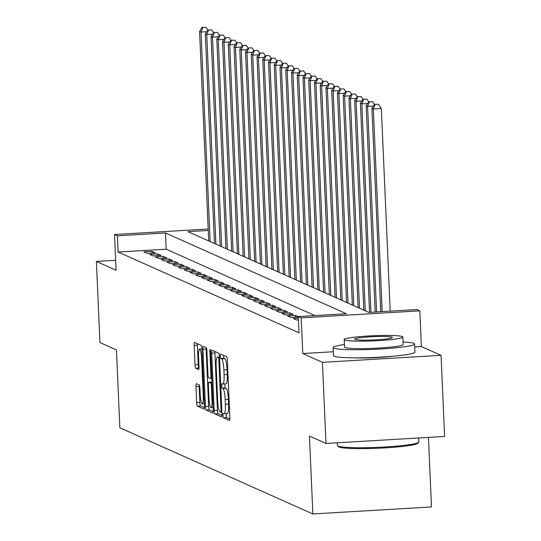 <?xml version="1.0" encoding="UTF-8"?>
<svg xmlns="http://www.w3.org/2000/svg" width="541" height="541" viewBox="0 0 541 541"><rect width="100%" height="100%" fill="white"/><g stroke="black" fill="none" stroke-linecap="round" stroke-linejoin="round"><path stroke-width="0.81" d="M222.946 415.366A2.238 0.385 -93.4 0 0 223.44 417.774L229.425 420.445A3.199 0.548 -93.4 0 0 229.479 420.458A3.199 0.548 -93.4 0 0 229.851 417.51L227.348 360.184A3.199 0.548 -93.4 0 0 226.645 356.749L220.654 354.078A2.238 0.385 -93.4 0 0 220.62 354.071A2.238 0.385 -93.4 0 0 220.356 356.127A2.238 0.385 -93.4 0 0 220.85 358.534L221.627 358.879A10.238 1.758 -93.4 0 1 223.873 369.875L224.082 374.656A10.238 1.758 -93.4 0 1 222.885 384.069A10.238 1.758 -93.4 0 1 222.723 384.042L221.952 383.691A2.238 0.385 -93.4 0 0 221.911 383.684A2.238 0.385 -93.4 0 0 221.654 385.747A2.238 0.385 -93.4 0 0 222.141 388.154L222.919 388.499A10.238 1.758 -93.4 0 1 225.171 399.495L225.374 404.276A10.238 1.758 -93.4 0 1 224.177 413.689A10.238 1.758 -93.4 0 1 224.015 413.662L223.244 413.31A2.238 0.385 -93.4 0 0 223.21 413.304A2.238 0.385 -93.4 0 0 222.946 415.366M226.212 413.567A2.238 0.385 -93.4 0 0 226.152 415.177A2.238 0.385 -93.4 0 0 226.645 417.584L229.851 419.011M223.555 355.369A2.238 0.385 -93.4 0 0 223.561 355.937A2.238 0.385 -93.4 0 0 224.055 358.345L224.833 358.69L221.627 358.879M224.921 383.954A2.238 0.385 -93.4 0 0 224.86 385.557A2.238 0.385 -93.4 0 0 225.347 387.965L226.124 388.31L222.919 388.499M356.478 357.858A25.427 2.225 -2.5 0 0 392.225 356.296M196.39 383.684A3.199 0.548 -93.4 0 0 196.342 383.677A3.199 0.548 -93.4 0 0 195.97 386.619L196.667 402.7A3.199 0.548 -93.4 0 0 197.37 406.135L204.025 409.111A3.199 0.548 -93.4 0 0 204.079 409.118A3.199 0.548 -93.4 0 0 204.451 406.176L201.949 348.85A3.199 0.548 -93.4 0 0 201.245 345.408L194.591 342.439A3.199 0.548 -93.4 0 0 194.544 342.433A3.199 0.548 -93.4 0 0 194.165 345.374L195.017 364.803A3.199 0.548 -93.4 0 0 195.72 368.238L198.567 369.51A3.199 0.548 -93.4 0 0 198.615 369.517A3.199 0.548 -93.4 0 0 198.993 366.575L198.567 356.945A8.561 1.474 -93.4 0 1 199.575 349.067A8.561 1.474 -93.4 0 1 201.583 358.291L203.233 396.026A8.561 1.474 -93.4 0 1 202.233 403.904A8.561 1.474 -93.4 0 1 200.217 394.68L199.94 388.391A3.199 0.548 -93.4 0 0 199.244 384.955L196.39 383.684M314.95 315.599L166.182 249.191L118.094 252.032L117.383 235.808L114.509 234.524L208.197 228.992M325.98 443.451L322.436 362.335L441.064 355.329L444.607 436.445L325.98 443.451L309.459 436.08L312.86 513.95L119.852 427.796L116.45 349.926L99.936 342.554L96.393 261.438L116.072 270.216L114.509 234.524M333.324 351.745L302.757 353.55L322.436 362.335M302.757 353.55L301.202 317.858L298.328 316.58L346.423 313.739L165.478 232.968L117.383 235.808M118.094 252.032L299.038 332.803L298.328 316.58M214.209 410.531A3.199 0.548 -93.4 0 0 214.905 413.966L221.56 416.935A3.199 0.548 -93.4 0 0 221.614 416.942A3.199 0.548 -93.4 0 0 221.986 414L219.484 356.675A3.199 0.548 -93.4 0 0 218.78 353.239L212.126 350.27A3.199 0.548 -93.4 0 0 212.079 350.257A3.199 0.548 -93.4 0 0 211.7 353.199L214.209 410.531L217.414 410.342A3.199 0.548 -93.4 0 0 218.118 413.777L221.986 415.502M212.796 413.02L206.141 410.051A3.199 0.548 -93.4 0 1 205.438 406.616L202.936 349.29A3.199 0.548 -93.4 0 1 203.308 346.341A3.199 0.548 -93.4 0 1 203.362 346.355L206.209 347.626A3.199 0.548 -93.4 0 1 206.912 351.062L207.927 374.311A3.199 0.548 -93.4 0 0 208.63 377.746L210.517 378.592A3.199 0.548 -93.4 0 0 210.564 378.599A3.199 0.548 -93.4 0 0 210.943 375.657L209.888 351.454A2.238 0.385 -93.4 0 1 210.145 349.391A2.238 0.385 -93.4 0 1 210.672 351.806L213.222 410.092A3.199 0.548 -93.4 0 1 212.843 413.033A3.199 0.548 -93.4 0 1 212.796 413.02L212.89 413.013M115.639 260.302L96.393 261.438M298.402 318.176L293.276 318.48L296.718 320.015L298.476 319.914M298.334 316.688L295.548 315.444L287.528 315.917L290.977 317.452L298.348 317.019M281.787 313.354L285.229 314.889L293.249 314.416L289.8 312.881L281.787 313.354M276.038 310.784L279.487 312.326L287.501 311.853L284.059 310.311L276.038 310.784M270.297 308.221L273.746 309.763L281.76 309.29L278.311 307.748L270.297 308.221M264.556 305.658L267.998 307.2L276.011 306.727L272.569 305.185L264.556 305.658M258.808 303.095L262.257 304.63L270.27 304.157L266.821 302.622L258.808 303.095M253.066 300.532L256.508 302.067L264.529 301.594L261.08 300.059L253.066 300.532M247.318 297.969L250.767 299.504L258.781 299.031L255.332 297.496L247.318 297.969M241.577 295.4L245.019 296.941L253.039 296.468L249.59 294.926L241.577 295.4M235.829 292.837L239.278 294.378L247.291 293.905L243.849 292.363L235.829 292.837M230.087 290.274L233.536 291.815L241.55 291.342L238.101 289.8L230.087 290.274M224.339 287.711L227.788 289.246L235.802 288.772L232.36 287.237L224.339 287.711M218.598 285.148L222.047 286.683L230.06 286.209L226.611 284.674L218.598 285.148M212.856 282.585L216.299 284.12L224.319 283.646L220.87 282.111L212.856 282.585M207.108 280.015L210.557 281.557L218.571 281.083L215.122 279.548L207.108 280.015M201.367 277.452L204.809 278.994L212.829 278.52L209.381 276.978L201.367 277.452M195.619 274.889L199.068 276.431L207.081 275.957L203.639 274.415L195.619 274.889M189.877 272.326L193.326 273.868L201.34 273.394L197.891 271.853L189.877 272.326M184.129 269.763L187.578 271.298L195.592 270.825L192.15 269.29L184.129 269.763M178.388 267.2L181.837 268.735L189.85 268.262L186.402 266.727L178.388 267.2M172.647 264.637L176.089 266.172L184.102 265.699L180.66 264.164L172.647 264.637M166.899 262.067L170.347 263.609L178.361 263.136L174.912 261.594L166.899 262.067M161.157 259.504L164.599 261.046L172.62 260.573L169.171 259.031L161.157 259.504M155.409 256.941L158.858 258.483L166.871 258.01L163.423 256.468L155.409 256.941M149.668 254.378L153.11 255.913L161.13 255.44L157.681 253.905L149.668 254.378M155.382 252.877L151.94 251.342L143.92 251.815L147.368 253.35L155.382 252.877M312.86 513.95L431.488 506.944L428.452 437.398M208.265 230.446L187.916 231.643L368.867 312.414L416.955 309.574L419.83 310.852L301.202 317.858M441.064 355.329L421.385 346.544L419.83 310.852M166.182 249.191L165.478 232.968M295.548 315.444L295.623 317.182M289.8 312.881L289.875 314.619M284.059 310.311L284.133 312.049M278.311 307.748L278.385 309.486M272.569 305.185L272.644 306.923M266.821 302.622L266.902 304.36M261.08 300.059L261.154 301.797M255.332 297.496L255.413 299.234M249.59 294.926L249.665 296.664M243.849 292.363L243.923 294.101M238.101 289.8L238.175 291.538M232.36 287.237L232.434 288.975M226.611 284.674L226.693 286.412M220.87 282.111L220.944 283.849M215.122 279.548L215.203 281.279M209.381 276.978L209.455 278.716M203.639 274.415L203.714 276.153M197.891 271.853L197.965 273.59M192.15 269.29L192.224 271.027M186.402 266.727L186.476 268.464M180.66 264.164L180.735 265.895M174.912 261.594L174.993 263.332M169.171 259.031L169.245 260.769M163.423 256.468L163.504 258.206M157.681 253.905L157.756 255.643M151.94 251.342L152.014 253.08M421.385 346.544L414.697 346.943M227.227 413.473A10.238 1.758 -93.4 0 0 227.382 413.5A10.238 1.758 -93.4 0 0 228.586 404.086L225.374 404.276M226.124 388.31A10.238 1.758 -93.4 0 1 228.376 399.305L228.586 404.086M225.928 383.853A10.238 1.758 -93.4 0 0 226.091 383.88A10.238 1.758 -93.4 0 0 227.288 374.467L224.082 374.656M224.833 358.69A10.238 1.758 -93.4 0 1 227.078 369.686L227.288 374.467M214.912 351.508A3.199 0.548 -93.4 0 0 214.912 353.009L217.414 410.342M220.748 412.201A2.238 0.385 -93.4 0 0 220.782 412.208A2.238 0.385 -93.4 0 0 221.046 410.146L218.848 359.826A2.238 0.385 -93.4 0 0 218.354 357.418L217.536 357.053A10.238 1.758 -93.4 0 0 217.381 357.026A10.238 1.758 -93.4 0 0 216.177 366.44L217.678 400.84A10.238 1.758 -93.4 0 0 219.93 411.836L220.748 412.201M213.215 411.593L209.347 409.862L206.141 410.051M206.141 347.599A3.199 0.548 -93.4 0 0 206.141 349.101L208.643 406.426A3.199 0.548 -93.4 0 0 209.347 409.862M208.982 398.44A8.561 1.474 -93.4 0 0 210.99 407.657A8.561 1.474 -93.4 0 0 211.998 399.785L211.416 386.484A3.199 0.548 -93.4 0 0 210.713 383.048L208.826 382.21A3.199 0.548 -93.4 0 0 208.772 382.196A3.199 0.548 -93.4 0 0 208.4 385.138L208.982 398.44M208.826 382.21L211.991 382.02A3.199 0.548 -93.4 0 0 211.977 382.007A3.199 0.548 -93.4 0 0 211.93 382.02M197.377 343.684A3.199 0.548 -93.4 0 0 197.37 345.185L198.222 364.614A3.199 0.548 -93.4 0 0 198.926 368.049L198.987 368.076M199.176 384.928A3.199 0.548 -93.4 0 0 199.176 386.43L199.879 402.511A3.199 0.548 -93.4 0 0 200.583 405.946L204.451 407.677M390.203 311.149L381.351 108.498L373.337 108.971L371.904 108.328L380.783 311.711M382.189 311.623L373.337 108.971L375.129 104.42L378.335 104.23L375.129 104.42M371.904 108.328L374.555 104.163M378.335 104.23L381.351 108.498M418.707 442.295L417.774 443.302A39.777 3.483 177.5 0 1 380.025 448.131A39.777 3.483 177.5 0 1 339.065 447.035A39.777 3.483 177.5 0 1 338.605 446.758L337.591 445.838A40.751 3.571 -2.5 0 0 338.057 446.115A40.751 3.571 -2.5 0 0 380.025 447.238A40.751 3.571 -2.5 0 0 418.707 442.295A40.751 3.571 -2.5 0 0 418.849 441.977L418.673 437.973M344.434 344.57A40.751 3.571 -2.5 0 0 333.141 347.538A40.751 3.571 -2.5 0 0 333.777 348.127A40.751 3.571 -2.5 0 0 377.537 349.161A40.751 3.571 -2.5 0 0 414.568 343.988A40.751 3.571 -2.5 0 0 413.933 343.4A40.751 3.571 -2.5 0 0 403.065 342.007M333.141 347.538L333.493 355.653A40.751 3.571 -2.5 0 0 334.135 356.242A40.751 3.571 -2.5 0 0 377.895 357.27A40.751 3.571 -2.5 0 0 414.927 352.096L414.568 343.988M402.842 337.023L403.173 344.482A29.342 2.57 177.5 0 1 376.509 348.208A29.342 2.57 177.5 0 1 345.002 347.464A29.342 2.57 177.5 0 1 344.543 347.045L344.218 339.579A29.342 2.57 -2.5 0 0 344.678 340.005A29.342 2.57 -2.5 0 0 376.184 340.749A29.342 2.57 -2.5 0 0 402.842 337.023A29.342 2.57 -2.5 0 0 402.382 336.597A29.342 2.57 -2.5 0 0 370.883 335.853A29.342 2.57 -2.5 0 0 344.218 339.579M392.124 337.205A18.908 1.657 -2.5 0 0 371.823 336.725A18.908 1.657 -2.5 0 0 354.639 339.126A18.908 1.657 -2.5 0 0 354.937 339.396A18.908 1.657 -2.5 0 0 375.238 339.876A18.908 1.657 -2.5 0 0 392.421 337.476A18.908 1.657 -2.5 0 0 392.124 337.205M337.3 442.781L337.422 445.527A40.751 3.571 -2.5 0 0 337.591 445.838M376.57 311.961L367.596 106.408L366.156 105.766L375.163 312.042M373.344 106.07L367.596 106.408L369.381 101.857L372.587 101.667L369.381 101.857M366.156 105.766L368.806 101.6M372.587 101.667L374.46 104.312M370.95 312.292L361.848 103.845L360.414 103.203L369.544 312.373M367.596 103.5L361.848 103.845L363.64 99.287L366.845 99.098L363.64 99.287M360.414 103.203L363.065 99.037M366.845 99.098L368.719 101.742M365.256 310.798L356.106 101.275L354.666 100.64L363.816 310.162M361.855 100.937L356.106 101.275L357.892 96.724L361.104 96.535L357.892 96.724M354.666 100.64L357.324 96.467M361.104 96.535L362.97 99.179M359.508 308.235L350.358 98.712L348.925 98.077L358.074 307.592M356.106 98.374L350.358 98.712L352.15 94.161L355.356 93.972L352.15 94.161M348.925 98.077L351.576 93.904M355.356 93.972L357.229 96.616M353.767 305.672L344.617 96.149L343.183 95.507L352.326 305.029M350.365 95.811L344.617 96.149L346.409 91.598L349.614 91.409L346.409 91.598M343.183 95.507L345.834 91.341M349.614 91.409L351.481 94.053M348.019 303.109L338.876 93.586L337.435 92.944L346.585 302.466M344.617 93.248L338.876 93.586L340.661 89.035L343.866 88.846L340.661 89.035M337.435 92.944L340.086 88.778M343.866 88.846L345.74 91.49M342.277 300.546L333.128 91.023L331.694 90.381L340.837 299.903M338.876 90.685L333.128 91.023L334.92 86.472L338.125 86.283L334.92 86.472M331.694 90.381L334.345 86.215M338.125 86.283L339.991 88.927M336.529 297.983L327.386 88.46L325.946 87.818L335.095 297.34M333.134 88.115L327.386 88.46L329.171 83.902L332.377 83.713L329.171 83.902M325.946 87.818L328.597 83.652M332.377 83.713L334.25 86.357M330.788 295.413L321.638 85.897L320.204 85.255L329.354 294.777M327.386 85.552L321.638 85.897L323.43 81.339L326.636 81.15L323.43 81.339M320.204 85.255L322.855 81.082M326.636 81.15L328.509 83.794M325.046 292.85L315.897 83.328L314.456 82.692L323.606 292.208M321.645 82.989L315.897 83.328L317.682 78.776L320.894 78.587L317.682 78.776M314.456 82.692L317.107 78.519M320.894 78.587L322.761 81.231M319.298 290.287L310.149 80.765L308.715 80.122L317.865 289.645M315.897 80.426L310.149 80.765L311.941 76.213L315.146 76.024L311.941 76.213M308.715 80.122L311.366 75.956M315.146 76.024L317.019 78.668M313.557 287.724L304.407 78.202L302.974 77.559L312.116 287.082M310.155 77.863L304.407 78.202L306.199 73.65L309.405 73.461L306.199 73.65M302.974 77.559L305.624 73.393M309.405 73.461L311.271 76.105M307.809 285.161L298.659 75.639L297.225 74.996L306.375 284.519M304.407 75.3L298.659 75.639L300.451 71.087L303.657 70.898L300.451 71.087M297.225 74.996L299.876 70.83M303.657 70.898L305.53 73.542M302.067 282.598L292.918 73.076L291.484 72.433L300.627 281.956M298.666 72.737L292.918 73.076L294.71 68.524L297.915 68.335L294.71 68.524M291.484 72.433L294.135 68.267M297.915 68.335L299.782 70.972M296.319 280.028L287.176 70.513L285.736 69.87L294.886 279.393M292.924 70.168L287.176 70.513L288.962 65.955L292.167 65.765L288.962 65.955M285.736 69.87L288.387 65.698M292.167 65.765L294.04 68.409M290.578 277.465L281.428 67.943L279.995 67.307L289.144 276.823M287.176 67.605L281.428 67.943L283.22 63.392L286.426 63.202L283.22 63.392M279.995 67.307L282.645 63.135M286.426 63.202L288.292 65.846M284.83 274.902L275.687 65.38L274.246 64.737L283.396 274.26M281.435 65.042L275.687 65.38L277.472 60.829L280.678 60.639L277.472 60.829M274.246 64.737L276.897 60.572M280.678 60.639L282.551 63.283M279.088 272.339L269.939 62.817L268.505 62.174L277.655 271.697M275.687 62.479L269.939 62.817L271.731 58.266L274.936 58.076L271.731 58.266M268.505 62.174L271.156 58.009M274.936 58.076L276.809 60.72M273.347 269.776L264.197 60.254L262.764 59.611L271.907 269.134M269.945 59.916L264.197 60.254L265.989 55.703L269.195 55.513L265.989 55.703M262.764 59.611L265.415 55.446M269.195 55.513L271.061 58.157M267.599 267.213L258.449 57.691L257.016 57.048L266.165 266.571M264.197 57.353L258.449 57.691L260.241 53.14L263.447 52.95L260.241 53.14M257.016 57.048L259.666 52.883M263.447 52.95L265.32 55.588M261.858 264.644L252.708 55.128L251.274 54.485L260.417 264.008M258.456 54.783L252.708 55.128L254.5 50.57L257.705 50.381L254.5 50.57M251.274 54.485L253.925 50.313M257.705 50.381L259.572 53.025M256.109 262.081L246.966 52.558L245.526 51.922L254.676 261.438M252.708 52.22L246.966 52.558L248.752 48.007L251.957 47.818L248.752 48.007M245.526 51.922L248.177 47.75M251.957 47.818L253.83 50.462M250.368 259.518L241.218 49.995L239.785 49.353L248.928 258.875M246.966 49.657L241.218 49.995L243.01 45.444L246.216 45.255L243.01 45.444M239.785 49.353L242.436 45.187M246.216 45.255L248.082 47.899M244.62 256.955L235.477 47.432L234.037 46.79L243.186 256.312M241.225 47.094L235.477 47.432L237.262 42.881L240.468 42.692L237.262 42.881M234.037 46.79L236.688 42.624M240.468 42.692L242.341 45.336M238.879 254.392L229.729 44.869L228.295 44.227L237.445 253.749M235.477 44.531L229.729 44.869L231.521 40.318L234.726 40.129L231.521 40.318M228.295 44.227L230.946 40.061M234.726 40.129L236.6 42.773M233.137 251.829L223.988 42.306L222.547 41.664L231.697 251.186M229.736 41.968L223.988 42.306L225.773 37.755L228.985 37.566L225.773 37.755M222.547 41.664L225.205 37.498M228.985 37.566L230.851 40.21M227.389 249.259L218.239 39.743L216.806 39.101L225.955 248.623M223.988 39.398L218.239 39.743L220.031 35.185L223.237 34.996L220.031 35.185M216.806 39.101L219.457 34.928M223.237 34.996L225.11 37.64M221.648 246.696L212.498 37.173L211.064 36.538L220.207 246.06M218.246 36.835L212.498 37.173L214.29 32.622L217.496 32.433L214.29 32.622M211.064 36.538L213.715 32.365M217.496 32.433L219.362 35.077M215.9 244.133L206.75 34.61L205.316 33.968L214.466 243.491M212.498 34.272L206.75 34.61L208.542 30.059L211.747 29.87L208.542 30.059M205.316 33.968L207.967 29.802M211.747 29.87L213.621 32.514M210.158 241.57L201.009 32.047L199.575 31.405L208.718 240.928M206.757 31.709L201.009 32.047L202.801 27.496L206.006 27.307L202.801 27.496M199.575 31.405L202.226 27.239M206.006 27.307L207.872 29.951M226.645 417.584L223.44 417.774M224.055 358.345L220.85 358.534M225.347 387.965L222.141 388.154M228.376 399.305L225.171 399.495M227.078 369.686L223.873 369.875M214.912 353.009L211.7 353.199M218.118 413.777L214.905 413.966M220.782 412.208L221.905 412.141L220.816 412.195M221.817 410.098L221.046 410.146M219.619 359.779L218.848 359.826M219.511 357.351L218.354 357.418M219.497 356.938L217.536 357.053M208.643 406.426L205.438 406.616M206.141 349.101L202.936 349.29M211.842 378.511L210.618 378.585M211.714 375.61L210.943 375.657M210.652 351.407L209.888 351.454M212.769 399.738L211.998 399.785M212.187 386.443L211.416 386.484M212.038 382.974L210.713 383.048M204.004 395.985L203.233 396.026M202.361 358.243L201.583 358.291M198.926 368.049L195.72 368.238M198.222 364.614L195.017 364.803M197.37 345.185L194.165 345.374M200.583 405.946L197.37 406.135M199.879 402.511L196.667 402.7M199.176 386.43L195.97 386.619M227.382 413.5L224.177 413.689M226.091 383.88L222.885 384.069M219.49 356.898L217.381 357.026M211.842 378.524L210.564 378.599M213.107 407.529L210.99 407.657M211.977 382.007L208.772 382.196M204.349 403.775L202.233 403.904M201.955 348.931L199.575 349.067"/></g></svg>
